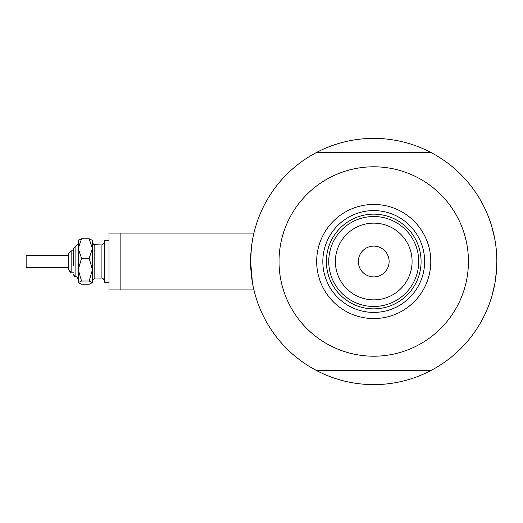 <?xml version="1.0" encoding="UTF-8"?>
<svg xmlns="http://www.w3.org/2000/svg" width="523" height="523" viewBox="0 0 523 523"><rect width="100%" height="100%" fill="white"/><g stroke="black" fill="none" stroke-linecap="round" stroke-linejoin="round"><path stroke-width="0.78" d="M253.93 233.088L109.019 233.088L109.019 289.912L120.859 289.912L120.859 233.088L253.93 233.088L254.073 232.5M252.4 282.427L250.609 261.5L251.386 247.654M251.713 245.039L252.4 240.58M253.093 236.899L254.08 232.48M491.613 225.982L494.765 238.939L491.613 225.982M495.255 241.737L494.261 236.389M496.654 254.538L496.092 247.876M433.998 368.859L431.142 370.415A123.121 123.121 0 0 1 316.317 370.415L313.46 368.859M254.217 291.095L253.681 288.84M253.407 287.585L252.753 284.375M313.46 154.141L316.317 152.585A123.121 123.121 0 0 0 316.317 370.415L431.142 370.415A123.121 123.121 0 0 0 496.85 261.5L496.432 271.672M496.092 275.144L495.255 281.256L496.647 268.6L496.092 275.124M491.803 296.391L494.765 284.054L491.751 296.574M433.998 154.141L431.305 152.585L316.317 152.585A123.121 123.121 0 0 1 496.85 261.5L496.49 270.875M493.261 291.01L493.751 288.944M310.891 367.375L308.112 365.682M496.843 262.991L496.758 266.233M436.568 155.625L439.346 157.318M310.891 155.625L308.112 157.318M436.568 367.375L439.346 365.682M496.843 260.016L496.758 256.767M316.67 261.5A57.059 57.059 0 0 1 373.729 204.441A57.059 57.059 0 0 1 430.789 261.5A57.059 57.059 0 0 1 373.729 318.559A57.059 57.059 0 0 1 316.67 261.5M424.637 261.5A50.908 50.908 0 0 0 373.729 210.592A50.908 50.908 0 0 0 322.822 261.5A50.908 50.908 0 0 0 373.729 312.408A50.908 50.908 0 0 0 424.637 261.5M279.021 261.5A94.709 94.709 0 0 0 373.729 356.209A94.709 94.709 0 0 0 468.438 261.5A94.709 94.709 0 0 0 373.729 166.791A94.709 94.709 0 0 0 279.021 261.5M335.374 261.5A38.356 38.356 0 0 0 373.729 299.856A38.356 38.356 0 0 0 412.085 261.5A38.356 38.356 0 0 0 373.729 223.144A38.356 38.356 0 0 0 335.374 261.5M418.714 261.5A44.985 44.985 0 0 1 373.729 306.485A44.985 44.985 0 0 1 328.745 261.5A44.985 44.985 0 0 1 373.729 216.515A44.985 44.985 0 0 1 418.714 261.5M389.119 261.5A15.389 15.389 0 0 0 373.729 246.111A15.389 15.389 0 0 0 358.34 261.5A15.389 15.389 0 0 0 373.729 276.889A15.389 15.389 0 0 0 389.119 261.5M421.08 261.5A47.351 47.351 0 0 1 373.729 308.851A47.351 47.351 0 0 1 326.378 261.5A47.351 47.351 0 0 1 373.729 214.149A47.351 47.351 0 0 1 421.08 261.5M78.241 282.629L81.536 281.028L89.152 281.028L92.447 269.665L92.447 248.536L89.152 258.297L92.447 269.665L92.447 282.629L89.152 284.231L81.536 284.231L78.241 282.629L78.241 248.536L81.536 238.769L89.152 238.769L92.447 240.371L89.152 238.769L92.447 248.536L92.447 240.188M81.536 238.769L78.241 240.371L81.536 238.769M73.501 272.156L71.135 272.156L68.768 269.79L68.768 253.21L68.768 255.584L26.15 255.584L26.15 267.416L68.768 267.416L68.768 269.79C69.801 271.855 70.592 272.646 71.135 272.156L71.135 250.844L73.501 250.844L73.501 248.477L73.501 265.579M68.768 264.677L68.768 263.769M109.019 282.812L104.286 282.812L104.286 240.188L109.019 240.188M89.152 281.028L92.447 282.629M81.536 281.028L78.241 269.665L78.241 279.256C77.208 277.19 76.417 276.399 75.874 276.889L75.613 276.876M78.241 269.665L81.536 258.297L78.241 248.536L78.424 240.005M81.536 258.297L89.152 258.297M78.241 243.744L73.501 248.477L75.874 246.111L75.874 276.889L73.501 274.523L73.586 275.15M93.722 244.659L94.813 244.927L94.813 278.073L101.92 278.073L101.92 244.927L104.286 242.561M120.859 289.912L253.93 289.912M75.155 276.778L74.586 276.51M71.135 250.844L68.768 253.21L71.135 250.844M101.92 244.927L93.807 244.699L92.447 242.561M94.813 278.073L92.447 280.439M101.92 278.073L102.926 278.301L104.286 280.439"/></g></svg>
